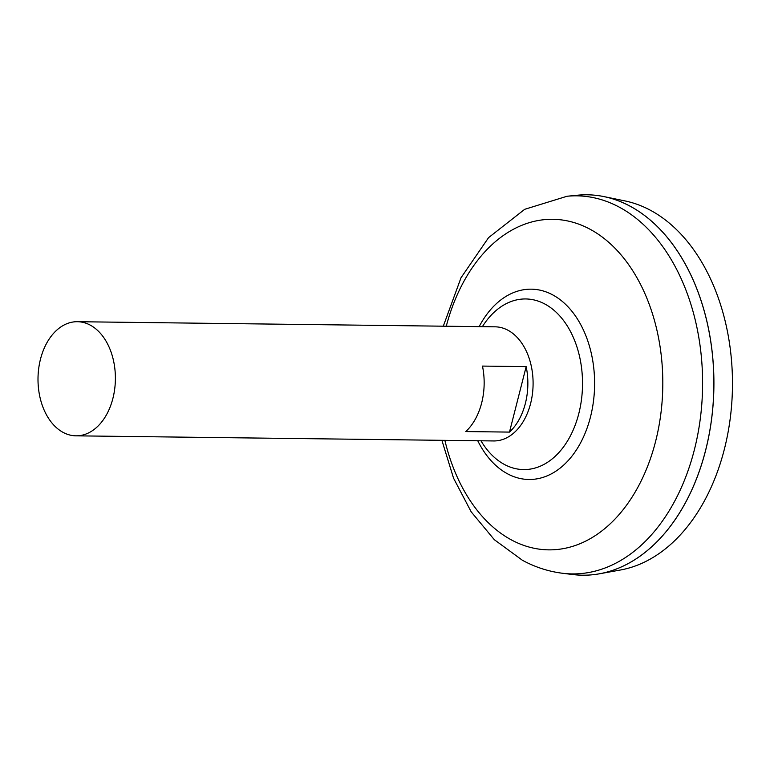 <?xml version="1.0" encoding="UTF-8"?>
<svg xmlns="http://www.w3.org/2000/svg" width="770" height="770" viewBox="0 0 770 770"><rect width="100%" height="100%" fill="white"/><g stroke="black" fill="none" stroke-linecap="round" stroke-linejoin="round"><path stroke-width="1.16" d="M77.395 321.706L495.1 326.827A57.067 38.693 90.7 0 1 508.065 330.301A57.067 38.693 90.7 0 1 532.407 394.086A57.067 38.693 90.7 0 1 493.705 440.95L75.999 435.83A57.067 38.693 90.7 0 1 63.034 432.355A57.067 38.693 90.7 0 1 38.693 368.57A57.067 38.693 90.7 0 1 77.395 321.706A57.067 38.693 90.7 0 1 90.359 325.181A57.067 38.693 90.7 0 1 114.701 388.966A57.067 38.693 90.7 0 1 75.999 435.83M587.25 194.791A190.228 128.965 90.7 0 1 603.969 196.6L624.884 200.903A186.148 126.203 90.7 0 1 650.814 210.47A186.148 126.203 90.7 0 1 731.5 406.56A186.148 126.203 90.7 0 1 620.351 570.021L599.339 573.814A190.228 128.965 90.7 0 1 582.592 575.209M603.969 196.6A190.228 128.965 90.7 0 1 630.466 206.379A190.228 128.965 90.7 0 1 712.924 406.762A190.228 128.965 90.7 0 1 599.339 573.814M577.49 195.214A190.228 128.965 90.7 0 1 630.428 206.379A190.228 128.965 90.7 0 1 710.566 426.041A190.228 128.965 90.7 0 1 572.841 574.545L562.427 573.255A189.054 128.176 90.7 0 0 699.304 425.656A189.054 128.176 90.7 0 0 619.667 207.351A189.054 128.176 90.7 0 0 567.047 196.254L577.49 195.214M482.367 326.673A108.57 108.57 0 0 1 483.416 325.056L483.416 325.056A85.316 57.846 90.7 0 1 545.093 304.15A85.316 57.846 90.7 0 1 578.799 413.596A85.316 57.846 90.7 0 1 504.244 464.377A85.316 57.846 90.7 0 1 481.972 442.442L481.972 442.442A108.57 108.57 0 0 1 480.961 440.796M704.752 312.967A190.18 128.937 90.7 0 1 702.943 459.95M509.48 432.095L465.783 431.566A57.067 38.693 -89.3 0 0 482.472 366.087L526.17 366.616A57.067 38.693 90.7 0 1 509.48 432.095L526.17 366.616M446.273 326.23A165.29 112.064 90.7 0 1 590.301 229.373A165.29 112.064 90.7 0 1 655.597 441.412A165.29 112.064 90.7 0 1 511.184 539.789A165.29 112.064 90.7 0 1 444.877 440.353M479.161 326.634A95.162 64.516 90.7 0 1 552.86 294.968A95.162 64.516 90.7 0 1 590.455 417.051A95.162 64.516 90.7 0 1 507.305 473.685A95.162 64.516 90.7 0 1 477.756 440.758M567.047 196.254L524.707 209.305L488.565 237.641L461.018 277.749L443.289 326.191M441.893 440.315L453.549 478.18L471.182 511.829L494.33 539.703L522.397 560.262C535.054 567.134 548.394 571.465 562.427 573.255"/></g></svg>
